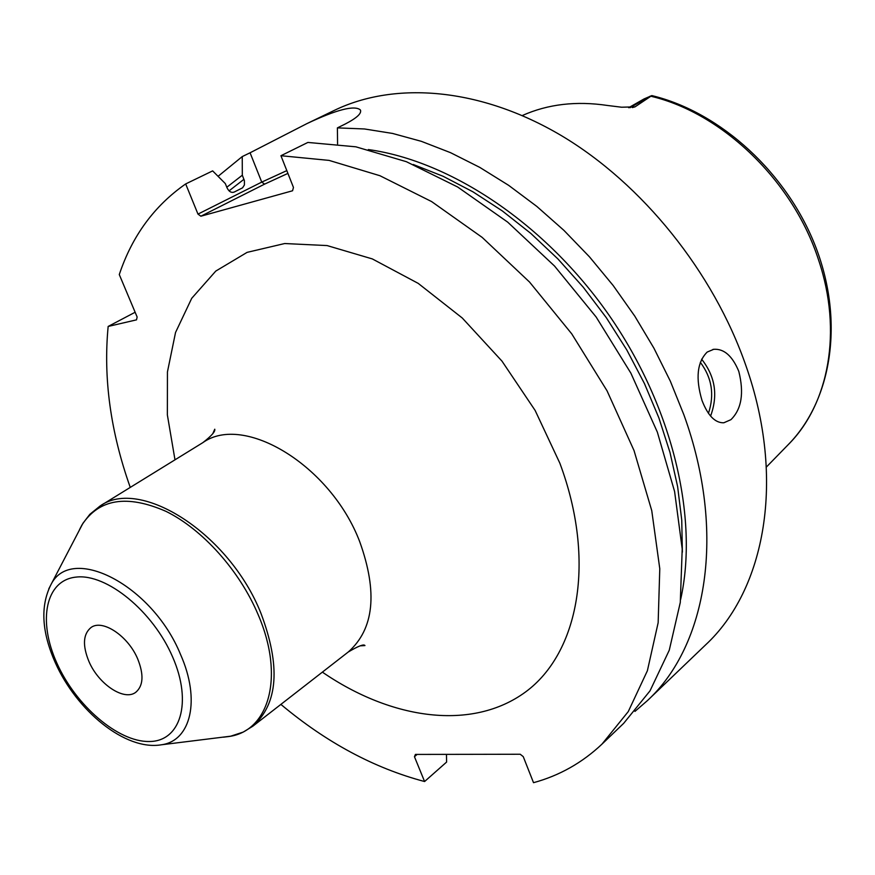 <?xml version="1.0" encoding="UTF-8"?>
<svg xmlns="http://www.w3.org/2000/svg" width="875" height="875" viewBox="0 0 875 875"><rect width="100%" height="100%" fill="white"/><g stroke="black" fill="none" stroke-linecap="round" stroke-linejoin="round"><path stroke-width="1.31" d="M632.319 107.592L635.031 106.848L651.831 95.594L644.033 98.941L628.666 107.713M635.031 106.848L621.611 107.22L607.578 105.481C576.286 100.811 547.936 104.125 522.517 115.445L522.309 115.533M647.402 700.623L705.534 644.941C765.166 589.739 785.969 479.412 745.927 365.717C713.431 272.016 642.327 183.816 561.378 135.614C480.233 87.609 395.161 81.003 334.403 110.348L306.83 123.659C336.58 109.627 354.408 105.033 360.325 109.889C362.009 113.225 356.967 117.939 345.209 124.031L337.4 127.881L364.459 128.964L392.547 133.438L421.356 141.334L450.548 152.677L479.784 167.387L508.67 185.358L536.823 206.423L563.883 230.333L589.455 256.823L613.2 285.556L634.791 316.148L653.931 348.195L670.37 381.259L683.922 414.903C726.578 532.755 707.022 645.553 647.402 700.623L634.944 711.408M242.244 156.581L242.32 175.208L244.409 180.72L244.42 184.942L242.561 187.83L234.194 192.062C231.306 193.058 228.911 191.603 226.986 187.709L225.323 183.586L212.647 170.888L185.675 183.936L197.98 214.102L261.745 182.109L250.075 152.786L242.244 156.581L218.072 176.323M250.075 152.786L306.83 123.659M702.034 400.531C695.406 378.284 697.123 362.119 707.197 352.056L713.759 349.3C724.062 348.611 732.408 355.972 738.795 371.372C744.198 393.105 741.584 409.205 730.931 419.672L723.833 422.778C715.17 423.062 707.908 415.658 702.034 400.531M185.675 183.936C154.241 205.866 132.103 236.075 119.284 274.564L137.145 317.034L136.5 319.856L108.161 326.441C103.184 378.142 110.545 431.802 130.255 487.408M280.886 704.397C326.298 742.459 374.194 768.173 424.583 781.528L414.455 756.711L415.417 754.425L520.231 754.25L523.25 756.634L533.52 782.688C559.377 775.644 582.203 762.792 601.978 744.133L628.283 711.561L647.38 670.764L658.153 622.705L659.783 568.739L651.755 510.65L634.025 450.548L607.042 390.808L571.747 333.856L529.528 282.034L482.158 237.387L431.594 201.567L379.914 175.711L329.098 160.398L280.941 155.717L293.464 187.469L292.556 190.772L200.867 216.213L197.98 214.102M135.133 312.255L108.161 326.441M601.978 744.133L623.634 723.384L650.027 690.834L669.266 650.212L680.28 602.47L682.216 548.975L674.592 491.498L657.344 432.119L630.886 373.166L596.159 317.034L554.509 266.011L507.686 222.13L457.614 186.977L406.35 161.689L355.841 146.814L307.88 142.439L280.941 155.717M446.458 754.37L446.6 762.07L424.583 781.528M417.102 754.425L414.455 756.711M337.575 143.97L337.4 127.881M680.652 599.441C698.797 518 672.777 407.116 609.328 315.602C545.77 224.164 450.975 161.022 368.342 149.559M242.32 175.208L226.8 187.25M200.867 216.213L264.589 184.133L261.745 182.109L286.814 170.614M264.589 184.133L287.919 173.392M137.681 658.886C128.1 635.852 102.309 618.8 90.945 627.572C83.07 634.156 82.392 645.444 88.922 661.445C98.558 684.283 124.316 701.422 135.833 692.234C143.347 685.759 143.97 674.636 137.681 658.886M651.973 95.627C720.913 112.273 787.62 173.502 815.981 247.636C844.32 321.748 831.895 400.433 788.08 444.795C828.756 404.48 842.789 331.406 818.562 259.952C793.275 181.409 722.87 113.477 651.536 96.392M629.989 107.723L650.267 96.13M322.372 672.131C391.748 719.775 472.292 731.139 525.623 691.917C578.714 652.859 596.323 560.864 559.858 463.203L535.139 410.452L501.998 361.145L462.273 318.008L418.217 283.38L372.334 258.923L327.075 245.569L284.703 243.534L247.111 252.361L215.786 271.075L191.723 298.298L175.536 332.489L167.442 371.93L167.366 414.925L174.989 459.823M413.241 164.489L443.1 176.28L472.948 191.822L502.337 210.941L530.819 233.417L557.933 258.956L583.231 287.186L606.32 317.691L626.828 349.989L644.438 383.556L658.886 417.889L669.987 452.43L677.633 486.653L681.745 520.056L682.369 552.147M229.064 190.859L243.961 179.298M701.608 359.188C715.214 376.305 718.211 395.27 710.587 416.084M700.306 362.305C711.911 377.727 714.623 394.734 708.455 413.35M360.03 645.859L364.963 645.564C363.858 643.902 358.28 646.056 348.239 652.017C374.084 629.18 377.912 592.419 359.734 541.734C330.881 465.609 243.961 413.109 202.88 442.619C211.444 435.958 215.403 431.484 214.758 429.209L212.767 433.727M202.88 442.619L100.034 506.045C140.131 476.864 229.381 533.717 260.903 613.178C280.809 666.006 278.13 703.675 252.864 726.184L348.239 652.017M79.494 529.681L81.955 524.945C98.919 498.837 126.908 494.298 165.922 511.328C202.519 529.288 239.662 570.708 258.202 614.797C284.802 676.277 269.238 731.139 228.834 736.531L223.541 737.177M48.77 588.897L50.717 585.102C70.503 543.408 152.173 584.598 180.556 654.533C200.769 699.956 190.914 740.753 161.558 744.767L230.727 736.181L243.272 732.069L252.864 726.184M172.659 657.048C192.675 702.712 180.338 741.814 148.958 741.508C117.852 741.869 75.808 705.556 56.886 663.13C37.548 620.747 45.467 580.048 76.223 577.084C106.662 573.442 153.114 611.352 172.659 657.048M788.08 444.795L766.347 467.075M360.642 110.72L360.325 109.889M713.759 349.3L712.862 349.453M161.558 744.767C125.147 751.1 76.595 710.577 55.322 662.736C41.759 632.264 40.228 606.386 50.717 585.102L82.939 523.294L89.852 514.314L100.034 506.045"/></g></svg>
